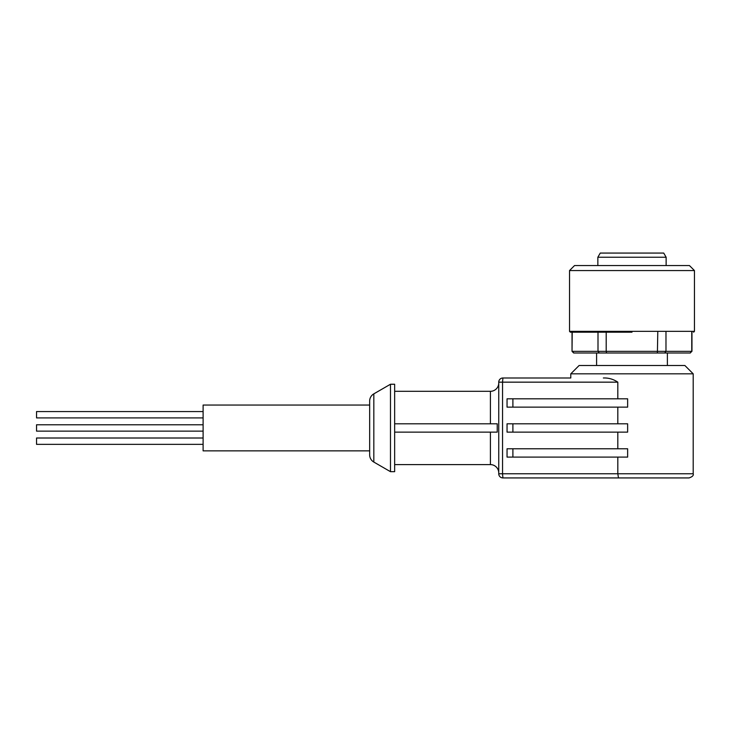 <?xml version="1.0" encoding="UTF-8"?>
<svg xmlns="http://www.w3.org/2000/svg" width="731" height="731" viewBox="0 0 731 731"><rect width="100%" height="100%" fill="white"/><g stroke="black" fill="none" stroke-linecap="round" stroke-linejoin="round"><path stroke-width="1.1" d="M369.667 454.856L369.667 401.063L369.667 405.056L203.108 405.056L203.108 450.863L369.667 450.863L369.667 454.856A8.324 8.324 0 0 0 373.824 462.065L373.824 393.854L390.482 384.241L390.482 471.678L394.649 471.678L394.649 384.241L390.482 384.241M369.667 401.063A8.324 8.324 0 0 1 373.824 393.854M498.743 472.93A8.324 8.324 0 0 0 490.419 464.605L394.649 464.605M394.649 432.122L497.235 432.122L497.235 423.797L394.649 423.797M498.743 382.989A8.324 8.324 0 0 1 490.419 391.313L394.649 391.313M631.995 332.185L570.363 332.185L631.995 332.185M203.108 431.135L36.55 431.135L36.55 424.784L203.108 424.784M203.108 444.357L36.55 444.357L36.55 438.006L203.108 438.006M203.108 417.913L36.55 417.913L36.55 411.562L203.108 411.562M369.667 450.863L369.667 405.056M617.814 457.103L617.814 473.761L502.544 473.761L502.544 382.158L498.743 382.158L498.743 473.761L502.544 473.761L502.91 477.928A4.167 4.167 0 0 1 498.743 473.761A4.167 4.167 0 0 0 502.91 477.928L689.041 477.928L618.481 477.928L689.041 477.928L618.481 477.928L617.814 473.761L693.198 473.761L693.198 373.824L570.783 373.824L570.783 377.991L502.91 377.991L570.783 377.991M603.358 377.991C608.53 377.781 613.346 379.17 617.814 382.158L502.544 382.158L502.91 377.991A4.167 4.167 0 0 0 498.743 382.158A4.167 4.167 0 0 1 502.91 377.991M617.814 398.815L617.814 382.158M617.814 423.797L617.814 407.14M617.814 448.779L617.814 432.122M693.198 373.824L684.874 365.5L579.107 365.5L570.783 373.824M569.531 331.353L694.45 331.353L694.45 270.561L569.531 270.561L569.531 331.353L570.363 332.185M694.45 270.561L689.452 265.563L574.529 265.563L569.531 270.561M666.133 257.239L597.848 257.239L600.252 253.072L663.73 253.072L666.133 257.239L666.133 265.563M512.897 457.103L507.049 457.103L507.049 448.779L627.637 448.779L627.637 457.103L512.897 457.103L512.897 448.779M512.897 432.122L507.049 432.122L507.049 423.797L627.637 423.797L627.637 432.122L512.897 432.122L512.897 423.797M512.897 407.14L507.049 407.14L507.049 398.815L627.637 398.815L627.637 407.14L512.897 407.14L512.897 398.815M690.137 353.009L691.764 351.346L690.283 353.009L573.698 353.009L572.035 351.346L572.218 332.185M573.853 353.009L572.218 351.346L606.2 351.346L606.2 332.185M599.256 353.009L598.004 351.346L598.004 332.185M606.584 353.009L606.2 351.346L665.978 351.346L665.978 332.185M657.397 353.009L657.781 332.185M664.726 353.009L665.978 351.346L691.764 351.346L691.764 332.185M490.419 464.605L490.419 432.122M490.419 423.797L490.419 391.313M667.385 365.5L667.385 353.009M373.824 462.065L390.482 471.678M693.198 473.761C693.783 475.397 692.394 476.786 689.041 477.928M596.597 365.5L596.597 353.009M572.035 351.346L572.035 332.185M691.955 351.346L691.955 332.185M694.45 331.353L693.618 332.185M597.848 265.563L597.848 257.239"/></g></svg>
